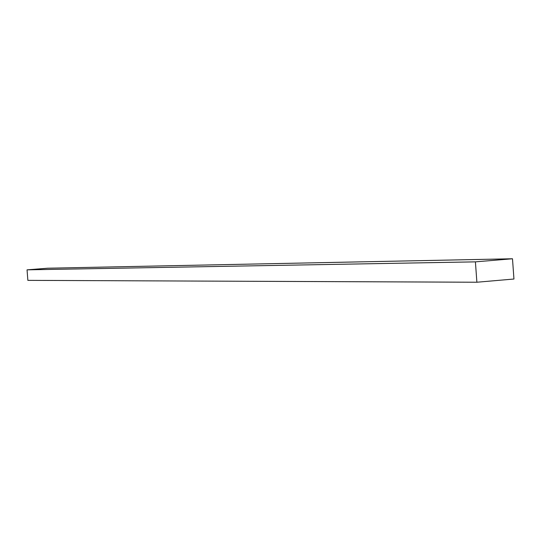 <?xml version="1.0" encoding="UTF-8"?>
<svg xmlns="http://www.w3.org/2000/svg" width="541" height="541" viewBox="0 0 541 541"><rect width="100%" height="100%" fill="white"/><g stroke="black" fill="none" stroke-linecap="round" stroke-linejoin="round"><path stroke-width="0.81" d="M512.489 258.767L513.95 279.021L476.885 282.233L475.411 261.858L512.489 258.767L47.581 268.221L27.05 269.844L475.411 261.858M27.05 269.844L27.862 280.366L476.885 282.233"/></g></svg>
